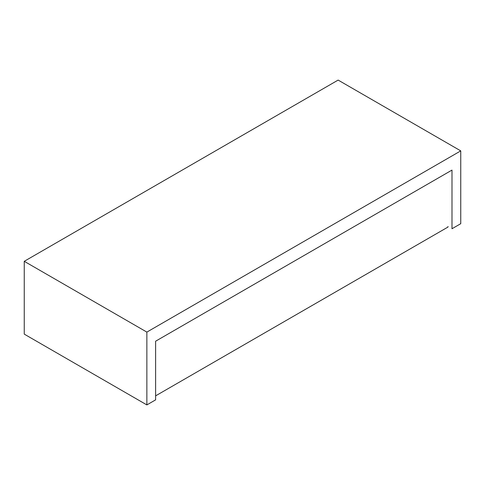<?xml version="1.0" encoding="UTF-8"?>
<svg xmlns="http://www.w3.org/2000/svg" width="485" height="485" viewBox="0 0 485 485"><rect width="100%" height="100%" fill="white"/><g stroke="black" fill="none" stroke-linecap="round" stroke-linejoin="round"><path stroke-width="0.73" d="M146.864 332.098L146.864 404.914L155.618 399.858L155.618 341.204L451.99 170.089L451.99 228.744L460.75 223.688L460.75 150.877L338.136 80.086L24.25 261.312L146.864 332.098L460.75 150.877M146.864 404.914L24.25 334.123L24.25 261.312M155.618 395.851L448.001 227.047L448.001 226.44"/></g></svg>
